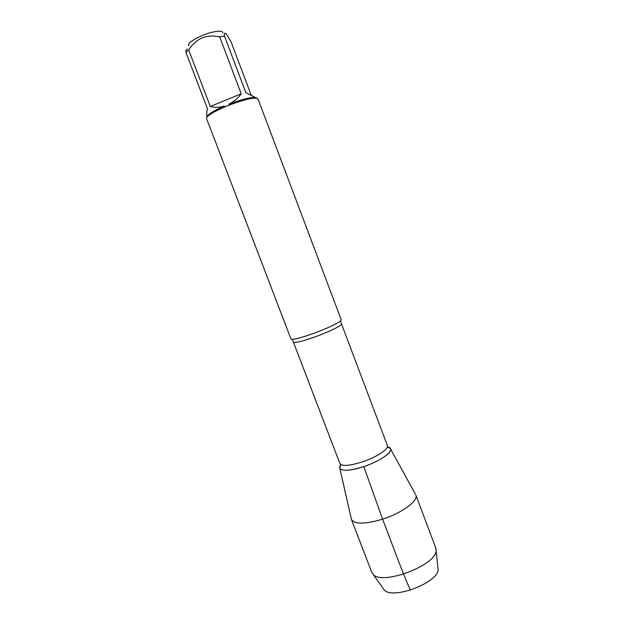 <?xml version="1.0" encoding="UTF-8"?>
<svg xmlns="http://www.w3.org/2000/svg" width="624" height="624" viewBox="0 0 624 624"><rect width="100%" height="100%" fill="white"/><g stroke="black" fill="none" stroke-linecap="round" stroke-linejoin="round"><path stroke-width="0.94" d="M290.971 338.988L292.352 339.347C296.072 339.089 303.061 337.139 313.318 333.489C327.038 328.388 336.079 324.246 340.447 321.071L341.25 319.894L257.993 98.912L257.135 98.272C252.548 97.57 243.212 99.863 229.125 105.152L224.562 107.016C212.48 112.336 206.466 116.158 206.513 118.466L290.971 338.988M188.861 45.77C185.804 43.267 201.123 34.492 213.151 32.003C219.383 30.724 222.643 30.997 222.924 32.83M187.434 49.171C186.381 48.968 185.858 50.006 185.874 52.283L188.698 49.982C196.186 38.337 206.521 33.992 219.695 36.925L224.476 36.036C224.11 32.698 224.89 32.253 226.808 34.694L231.075 41.855L251.246 95.316M188.698 49.982L210.288 106.478C214.656 107.749 219.375 107.601 224.429 106.025C213.166 110.986 207.394 114.613 207.106 116.906M207.035 116.75C206.497 115.307 206.606 112.546 207.363 108.467L185.874 52.283M224.476 36.036L245.879 92.703L255.723 97.64C251.3 96.962 242.354 99.154 228.891 104.2C233.782 101.712 237.892 98.257 241.223 93.818L219.695 36.925M229.125 105.152L228.891 104.2M255.723 97.64L257.135 98.272M224.429 106.025L224.562 107.016M363.823 466.565C347.178 472.274 335.392 470.98 340.977 464.662L339.659 467.633C341.063 471.424 349.112 471.065 363.823 466.565C379.922 461.3 393.604 451.714 390.25 448.422L387.286 447.073C397.496 448.157 383.635 460.138 363.823 466.565L382.582 519.168C402.09 513.014 418.673 500.604 415.818 494.941L435.778 548.067L436.082 550.501C436.784 565.009 382.262 585.725 373.152 574.4L371.771 572.38L351.429 519.402C354.658 524.394 365.04 524.316 382.582 519.168C391.942 543.239 401.544 570.515 410.397 590.125M241.223 93.818L210.288 106.478M339.807 468.281L351.429 519.402M437.892 567.427L438.11 569.462C438.727 582.504 392.426 600.093 384.228 589.922L383.042 588.26M340.447 321.071L341.507 323.864C342.529 325.213 329.121 331.859 314.831 336.976C301.985 341.468 294.84 343.192 293.413 342.131L292.352 339.347M293.413 342.131L339.901 463.562C342.022 466.448 349.502 465.894 362.341 461.893C376.576 457.22 389.126 448.874 387.364 445.528L387.465 445.988M341.507 323.864L387.364 445.528M339.901 463.562L340.127 463.967M390.562 448.991L415.327 494.052M438.11 569.462L436.082 550.501M384.228 589.922L373.152 574.4"/></g></svg>
